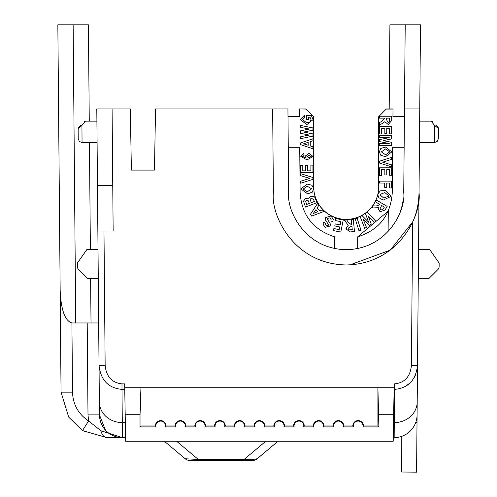 <?xml version="1.0" encoding="UTF-8"?>
<svg xmlns="http://www.w3.org/2000/svg" width="497" height="497" viewBox="0 0 497 497"><rect width="100%" height="100%" fill="white"/><g stroke="black" fill="none" stroke-linecap="round" stroke-linejoin="round"><path stroke-width="0.75" d="M350.025 264.864L390.275 250.115L412.659 221.929C416.585 213.673 418.704 203.956 419.027 192.774C421.717 214.182 399.551 264.056 346.198 264.963C292.845 264.056 270.685 214.182 273.375 192.774L272.642 108.936L287.931 108.936L288.658 192.637C286.533 209.554 304.046 248.96 346.198 249.68C388.356 248.96 405.863 209.554 403.738 192.637L404.471 108.936L419.76 108.936L416.585 472.15L401.501 472.02L401.303 449.083M378.689 116.708L386.331 108.936L378.689 116.708L378.689 187.034A32.485 32.485 -0 0 1 346.198 219.519A32.485 32.485 -0 0 1 313.713 187.034L313.713 116.708L306.071 109.067L313.713 116.708M378.689 186.897A32.485 32.485 -0 0 1 346.198 219.382A32.485 32.485 -0 0 1 313.713 186.897M103.979 230.987L105.147 365.407C106.277 376.583 111.893 382.746 121.995 383.889L124.654 383.889L124.722 387.747L377.906 387.747L378.851 426.911L362.947 426.911A4.877 4.877 0 0 0 358.157 421.089A4.877 4.877 0 0 0 353.373 426.911L352.808 425.966A5.349 5.349 0 0 1 358.157 420.617A5.349 5.349 0 0 1 363.506 425.966L377.906 425.966L377.906 387.747L394.127 387.747L394.196 383.889L394.556 383.889L394.158 437.627A22.93 22.93 0 0 0 417.089 414.889M353.373 426.911L343.197 426.911A4.877 4.877 0 0 0 338.414 421.089A4.877 4.877 0 0 0 333.624 426.911L333.058 425.966A5.349 5.349 0 0 1 338.414 420.617A5.349 5.349 0 0 1 343.762 425.966L352.808 425.966M333.624 426.911L323.448 426.911A4.877 4.877 0 0 0 318.664 421.089A4.877 4.877 0 0 0 313.874 426.911L313.315 425.966A5.349 5.349 0 0 1 318.664 420.617A5.349 5.349 0 0 1 324.013 425.966L333.058 425.966M313.874 426.911L303.704 426.911A4.877 4.877 0 0 0 298.914 421.089A4.877 4.877 0 0 0 294.131 426.911L293.565 425.966A5.349 5.349 0 0 1 298.914 420.617A5.349 5.349 0 0 1 304.27 425.966L313.315 425.966M294.131 426.911L283.955 426.911A4.877 4.877 0 0 0 279.171 421.089A4.877 4.877 0 0 0 274.381 426.911L273.822 425.966A5.349 5.349 0 0 1 279.171 420.617A5.349 5.349 0 0 1 284.52 425.966L293.565 425.966M274.381 426.911L264.211 426.911A4.877 4.877 0 0 0 259.422 421.089A4.877 4.877 0 0 0 254.638 426.911L254.073 425.966A5.349 5.349 0 0 1 259.422 420.617A5.349 5.349 0 0 1 264.777 425.966L273.822 425.966M254.638 426.911L244.462 426.911A4.877 4.877 0 0 0 239.678 421.089A4.877 4.877 0 0 0 234.888 426.911L234.323 425.966A5.349 5.349 0 0 1 239.678 420.617A5.349 5.349 0 0 1 245.027 425.966L254.073 425.966M234.888 426.911L224.719 426.911A4.877 4.877 0 0 0 219.929 421.089A4.877 4.877 0 0 0 215.145 426.911L214.58 425.966A5.349 5.349 0 0 1 219.929 420.617A5.349 5.349 0 0 1 225.278 425.966L234.323 425.966M215.145 426.911L204.969 426.911A4.877 4.877 0 0 0 200.185 421.089A4.877 4.877 0 0 0 195.396 426.911L194.83 425.966A5.349 5.349 0 0 1 200.185 420.617A5.349 5.349 0 0 1 205.534 425.966L214.58 425.966M195.396 426.911L185.219 426.911A4.877 4.877 0 0 0 180.436 421.089A4.877 4.877 0 0 0 175.646 426.911L175.087 425.966A5.349 5.349 0 0 1 180.436 420.617A5.349 5.349 0 0 1 185.785 425.966L194.83 425.966M175.646 426.911L165.476 426.911A4.877 4.877 0 0 0 160.686 421.089A4.877 4.877 0 0 0 155.903 426.911L155.337 425.966A5.349 5.349 0 0 1 160.686 420.617A5.349 5.349 0 0 1 166.041 425.966L175.087 425.966M404.471 108.936L405.204 24.85L420.493 24.85L419.648 121.162L431.098 121.162L434.608 125.437A1.913 0.895 -45 0 1 435.956 125.232L437.863 127.139A1.913 1.913 0 0 1 438.422 128.506L438.329 138.781L438.422 128.506L434.608 125.437L434.508 142.564L419.462 142.564L418.629 238.119M418.027 306.91L417.89 322.963M403.26 199.558L402.44 204.292M402.148 205.578L400.464 211.275M404.403 116.708L392.934 116.708L393.003 108.936L386.331 108.936M404.403 116.578L392.934 116.578M299.461 116.578L287.999 116.578M306.071 108.936L299.399 108.936L306.071 109.067M418.281 278.32L429.11 278.32L437.981 269.449A3.901 3.901 0 0 0 439.124 266.721L439.155 263.062L429.719 249.581L418.53 249.581M334.574 248.494L334.736 236.852C313.222 229.925 301.685 215.201 300.126 192.674L299.728 147.286L288.266 147.286M404.136 147.286L392.667 147.286L392.27 192.674C390.717 215.201 379.18 229.925 357.666 236.852L357.722 248.512M429.11 278.32L437.981 269.449M439.155 263.062L439.124 266.721M401.191 436.521L401.501 472.02L401.191 436.521M412.659 221.929L411.404 365.407L417.517 365.407C415.859 380.143 408.205 388.132 394.556 389.381L394.096 389.381M405.204 24.85L389.915 24.85L389.182 108.936M402.036 388.064L402.968 387.697M404.751 386.865L410.516 382.578M413.541 378.795L415.859 374.216M272.642 108.936L155.536 108.936L154.468 170.086L131.382 170.086L130.313 108.936L96.797 108.936L97.462 185.369L112.751 185.369L112.086 108.936M357.666 236.852L388.287 211.02L388.107 231.565M438.422 128.506C438.311 141.347 438.311 141.347 438.422 128.506L438.404 130.164M438.348 137.11L438.397 131.45M125.325 422.587L122.287 422.587L122.399 437.627L100.897 430.744A11.468 6.56 90 0 0 106.911 437.627L125.592 437.627M393.257 437.627L394.158 437.627M300.716 156.313L303.735 153.536L304.052 155.443L302.623 156.499L306.046 157.984L305.009 156.251L308.997 153.374L313.104 156.518L306.984 159.897L300.716 156.313M314.595 196.837L316.999 202.639L314.595 196.843L310.625 196.048L314.595 196.837M303.499 201.13L305.543 198.533L308.538 198.893L310.625 196.042L308.538 198.906L305.543 198.539L303.499 201.13L305.512 207.081L316.999 202.639M310.377 214.418L317.428 203.658L318.801 205.379L317.179 207.808L319.677 210.921L322.36 209.833L323.702 211.523L311.718 216.102L310.377 214.431L317.428 203.671L318.801 205.391M355.262 218.978L357.194 218.363L360.915 230.074L358.977 230.701L355.262 218.978L357.194 218.376L360.915 230.086M363.164 219.258L366.451 227.297L364.73 228.409L360.201 216.735L362.021 215.58L368.637 222.227M360.201 216.748L362.021 215.586L368.644 222.246L365.394 213.437L367.252 212.25L375.869 221.302L374.111 222.432L368.314 216.133L371.284 224.222L369.246 225.532L363.158 219.252L366.451 227.309M379.776 204.851L376.291 205.951L379.776 204.851M379.988 204.503L375.57 201.912L376.596 200.154L387.169 206.373L385.007 210.063L380.05 211.728L378.211 208.92L378.441 207.709L378.211 208.908M372.023 207.957L373.247 205.864L376.291 205.944L373.247 205.87L372.023 207.957L378.441 207.709M384.69 187.326L384.69 183.045L379.453 183.045L379.453 181.144L391.679 181.144L391.679 187.972L389.617 187.972L389.617 183.045L386.759 183.045L386.759 187.326L384.69 187.338L384.69 183.045M379.453 181.144L391.679 181.144M384.852 174.95L384.852 169.719L381.516 169.719L381.516 175.429L379.453 175.435L379.453 167.812L391.679 167.806L391.679 175.279L389.617 175.279L389.617 169.719L386.759 169.719L386.759 174.95M389.617 175.267L389.617 169.719M379.453 161.202L391.679 157.332L391.679 159.326L382.628 162.184L391.679 164.886L391.679 166.874L379.453 163.053L379.453 161.208L391.679 157.344M382.647 162.177L391.679 164.886M379.292 151.883L380.789 148.448L385.492 147.019L391.841 151.865L385.566 156.717L380.808 155.288L379.292 151.883L380.789 148.448L385.492 147.031L391.841 151.871M287.999 116.708L299.461 116.708L299.399 109.067M386.331 109.067L393.003 109.067M384.535 118.559L382.094 121.206L384.535 118.559M384.535 118.156L379.453 118.156L379.453 116.248L391.679 116.242L391.679 120.541L388.256 124.511L384.84 121.703L379.453 125.3L379.453 122.622L382.094 121.206L379.453 122.622M389.617 133.861L389.617 128.307L386.759 128.307L386.759 133.544L384.852 133.55L384.852 128.307L381.516 128.307L381.516 134.016M381.516 128.307L381.516 134.028L379.453 134.028L379.453 126.406L391.679 126.393L391.679 133.867L389.617 133.867L389.617 128.307M383.206 140.601L391.679 142.322L391.679 145.453L379.453 145.453L379.453 143.546L389.238 143.546L379.453 141.558L379.453 139.62L389.188 137.669M379.453 139.62L389.238 137.669L379.453 137.669L379.453 135.756L391.679 135.756L391.679 138.918L383.181 140.608L391.679 142.328M379.453 143.54L389.188 143.54M377.913 195.072L378.037 193.954L380.261 190.885L385.231 190.481L390.636 195.483L390.505 196.65L383.237 200.098L378.813 197.657L377.913 195.072L378.037 193.96L380.261 190.885M351.373 224.675L348.465 222.507L351.373 224.675M351.789 224.644L351.311 219.556L353.324 219.37L354.467 231.54L350.23 231.944L345.993 228.912L348.291 225.259L345.968 228.39M344.359 220.221L346.757 219.985L348.465 222.494L346.757 219.997L344.359 220.221L348.298 225.265M343.228 220.016L335.711 218.487L335.301 220.531L335.711 218.487L343.228 220.016L340.774 232.08L333.444 230.589L333.854 228.539L339.196 229.626L339.743 226.967L339.196 229.639L333.854 228.552L333.444 230.589M334.779 225.942L335.189 223.917L340.159 224.924L340.824 221.656L340.159 224.936L335.189 223.923L334.779 225.955L339.743 226.967M325.125 219.481L325.678 217.487L331.045 216.015L333.27 219.332L332.754 221.687L330.878 220.972L331.139 219.649L330.02 217.86L327.486 218.431L327.318 219.059L330.511 224.24L330.07 226.011L325.187 227.346L323.013 224.197L323.516 222.246L325.373 223.097L325.162 224.116L326.187 225.532L328.262 225.259L328.293 224.321L325.125 219.481L325.678 217.493L331.045 216.015M300.958 188.966L307.071 184.089L311.961 185.288L313.657 188.643L312.315 192.177L307.624 193.849L300.958 188.966L307.071 184.076L311.961 185.282L313.657 188.649M300.716 173.695L312.948 177.504L312.948 179.355L300.716 183.219L300.716 181.237L309.768 178.38L300.716 175.677L300.716 173.695L312.948 177.51M300.716 181.237L309.755 178.373M310.886 165.116L312.948 165.116L312.948 172.751L300.716 172.751L300.716 165.284L302.785 165.277L302.785 170.844L305.643 170.831L305.643 165.6L307.55 165.594L307.55 170.844L310.886 170.831L310.886 165.128L312.948 165.128M300.716 142.887L312.948 138.775L312.948 140.775L310.246 141.645L310.246 145.919L312.948 146.789L312.948 148.796L300.716 144.689L300.716 142.887L312.948 138.787M303.748 132.04L312.948 133.948L312.948 136.097L300.716 138.638L300.716 136.7L309.184 135.066L300.716 133.308L300.716 130.779L309.314 129.027M300.716 136.7L309.153 135.06M300.716 130.767L309.339 129.027L300.716 127.394L300.716 125.443L312.948 127.946L312.948 130.177L303.723 132.047L312.948 133.96M308.5 117.211L308.5 119.584L306.438 119.591L306.438 115.304L311.24 115.292L313.104 119.591L306.817 124.672L300.561 119.715L304.369 115.453L304.686 117.36L302.623 119.74L306.692 122.759L310.047 121.84L311.041 119.709L310.022 117.211L308.5 117.211L308.5 119.591M437.863 127.139L435.956 125.232C431.458 120.734 431.458 120.734 435.956 125.232C431.458 120.734 431.458 120.734 435.956 125.232C431.427 120.703 431.427 120.703 435.956 125.232L437.863 127.139M99.35 401.998A22.93 20.781 179.5 0 0 122.287 422.587L121.995 389.381C108.346 388.132 100.692 380.143 99.033 365.407L99.468 414.889A22.93 22.93 0 0 0 122.399 437.627A22.93 22.93 0 0 1 122.368 437.627M122.399 437.627A22.93 22.93 0 0 1 99.468 414.889L105.407 430.091M100.866 430.731L88.596 420.978C78.346 414.1 72.984 404.496 72.512 392.158L61.05 392.158L68.673 417.089L82.496 430.582L68.673 417.089L61.05 392.158L57.845 24.85L73.134 24.85L75.73 322.963L71.91 322.963C64.977 320.9 61.063 310.072 60.162 290.49M82.67 430.694L106.911 437.627L82.496 430.582L88.596 420.978L88 414.889L99.468 414.889M394.127 387.747L393.195 441.255L125.654 441.255L124.722 387.747M105.147 365.407L99.033 365.407L97.462 185.369M97.859 230.987L113.148 230.987L112.751 185.369M378.851 414.722L393.655 414.722M125.188 414.722L139.999 414.722L140.943 387.747L140.943 425.966L155.337 425.966M154.468 170.086L131.382 170.086M305.009 156.244L308.997 153.387L313.104 156.518M302.623 156.499L306.046 157.99M304.052 155.443L303.735 153.548L300.716 156.325M322.36 209.833L323.702 211.523M319.677 210.921L322.36 209.846M317.179 207.808L319.677 210.933M365.394 213.437L367.252 212.256L375.869 221.314M368.314 216.133L371.284 224.234M375.57 201.912L376.596 200.167L387.169 206.373M386.759 183.045L386.759 187.338M389.617 187.972L389.617 183.045M381.516 169.719L381.516 175.435M386.759 169.719L386.759 174.963L384.852 174.963L384.852 169.719M391.679 167.806L379.453 167.812M379.453 116.248L391.679 116.248M384.852 133.55L384.852 128.307M386.759 128.307L386.759 133.55M391.679 126.393L379.453 126.406M379.453 135.762L391.679 135.762M385.231 190.481L390.636 195.495M380.261 190.898L385.231 190.494M351.311 219.568L353.324 219.376L354.467 231.54M335.301 220.531L340.824 221.656M328.262 225.271L328.293 224.333L328.262 225.271L326.187 225.545L325.162 224.116M323.013 224.209L323.516 222.258L325.373 223.11M327.318 219.059L330.511 224.24M330.878 220.966L331.139 219.649M331.045 216.027L333.27 219.332M307.55 170.844L310.886 170.844M307.55 165.594L305.643 165.6M302.785 170.844L305.643 170.844M302.785 165.277L300.716 165.284M312.948 146.789L310.246 145.932L310.246 141.645M312.948 127.946L300.716 125.455M310.047 121.84L311.041 119.721M302.623 119.74L306.692 122.771L310.047 121.852M304.686 117.36L304.369 115.466L300.561 119.715M313.104 119.591L311.24 115.304L306.438 115.304M88 414.889L87.199 322.963L98.661 322.963L99.033 365.407M185.232 458.768L198.309 459.464L198.309 460.557L190.146 460.557A7.641 7.641 0 0 1 185.232 458.768L164.364 441.255M198.309 460.557L244.07 460.557L244.07 459.464L250.668 459.781L257.142 458.768L278.016 441.255M155.903 426.911L139.999 426.911L139.999 414.722M377.906 425.966L378.851 426.911M139.999 426.911L140.943 425.966M363.506 425.966L362.947 426.911M343.197 426.911L343.762 425.966M323.448 426.911L324.013 425.966M303.704 426.911L304.27 425.966M283.955 426.911L284.52 425.966M264.211 426.911L264.777 425.966M244.462 426.911L245.027 425.966M224.719 426.911L225.278 425.966M204.969 426.911L205.534 425.966M185.219 426.911L185.785 425.966M165.476 426.911L166.041 425.966M306.91 156.567L309.115 155.294L311.203 156.48L308.917 157.835L306.91 156.567L308.917 157.822L311.203 156.474M311.271 198.054L313.65 199.738L314.334 201.502L311.265 202.689L310.184 199.427L311.271 198.054M308.289 200.794L309.351 203.422L306.692 204.447L305.643 201.391L306.574 200.266L308.289 200.794M315.974 209.597L317.682 211.734L313.29 213.505L315.974 209.597M382.64 209.815L380.963 209.84L380.099 208.603L381.671 205.497L384.355 207.069L382.64 209.815L380.963 209.827L380.099 208.597M389.772 151.883L385.616 154.809L381.354 151.883L385.573 148.932L389.772 151.883L385.616 154.803L381.354 151.883M389.524 121.659L388.138 122.604L386.598 119.783L386.598 118.156L389.617 118.156L389.524 121.659L388.138 122.591L386.598 119.777L386.598 118.156M388.424 196.209L383.734 198.042L380.062 194.923L380.118 194.414L384.871 192.569L388.486 195.656L388.424 196.209L383.734 198.03L380.062 194.917M349.043 229.887L348.037 228.272L350.478 226.725L351.975 226.589L352.267 229.676L349.043 229.887L348.037 228.272M311.544 188.885L307.438 191.749L303.083 189.158L307.127 186.189L311.538 188.754L307.438 191.755L303.083 189.028M303.599 143.788L308.183 145.267L308.183 142.316L303.599 143.788L308.183 145.254L308.183 142.316M91.019 322.963L90.634 278.32M90.379 249.581L89.448 142.564M89.261 121.162L88.416 24.85L73.134 24.85M80.595 125.232C85.099 120.734 85.099 120.734 80.595 125.232L78.694 127.139L80.595 125.232A1.913 0.895 45 0 1 81.949 125.437L82.042 142.564L97.089 142.564M96.903 121.162L85.459 121.162L84.105 121.722M78.694 127.139A1.913 1.913 0 0 0 78.135 128.506L78.222 138.781L78.135 128.506L81.949 125.437L85.459 121.162M87.199 322.963L75.73 322.963M98.021 249.581L86.832 249.581L77.395 263.062L77.426 266.721A3.901 3.901 0 0 0 78.569 269.449L87.447 278.32L98.276 278.32M244.07 460.557L252.227 460.557A7.641 7.641 0 0 0 257.142 458.768M314.328 201.49L311.265 202.677L310.184 199.421M309.345 203.416L306.692 204.441L305.643 201.384M317.676 211.728L313.296 213.493M384.349 207.069L382.64 209.802M389.617 118.156L389.524 121.647M388.486 195.656L388.424 196.197M352.267 229.664L349.043 229.875M417.02 422.469L415.734 422.456M417.2 401.998A22.93 20.781 -179.5 0 1 394.27 422.587L393.518 422.587M121.995 383.889L121.995 389.381L124.747 389.381M411.404 365.407C410.329 376.645 404.713 382.808 394.556 383.889M265.771 441.255L244.07 459.464L198.309 459.464L176.603 441.255M72.512 392.158L71.91 322.963M250.668 459.781A7.641 4.448 90 0 1 248.717 460.557M434.508 142.564L437.198 141.459L438.329 138.775M431.098 121.162L432.446 121.722L431.483 121.2M82.042 142.564L79.352 141.459L78.222 138.775"/></g></svg>
